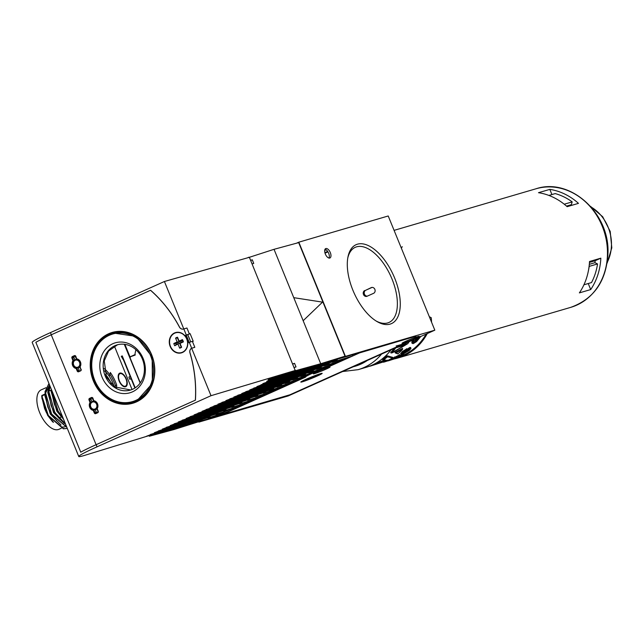 <?xml version="1.0" encoding="UTF-8"?>
<svg xmlns="http://www.w3.org/2000/svg" width="644" height="644" viewBox="0 0 644 644"><rect width="100%" height="100%" fill="white"/><g stroke="black" fill="none" stroke-linecap="round" stroke-linejoin="round"><path stroke-width="0.97" d="M402.259 246.676L401.357 248.182M342.656 371.524L358.169 369.656L366.114 367.33A61.784 53.412 -106.3 0 0 391.053 349.813M429.323 316.703L431.263 317.742L431.593 322.266M427.294 333.56A61.784 53.412 73.7 0 1 397.903 358.008A61.784 53.412 73.7 0 1 394.603 358.845M538.489 192.701A61.784 53.412 73.7 0 1 567.147 206.676L578.473 203.359A61.784 53.412 73.7 0 0 549.815 189.376L538.489 192.701M583.931 284.793L591.514 282.571A58.693 50.739 73.7 0 0 597.535 263.951L594.935 262.688A55.601 48.067 -106.3 0 0 595.177 260.715L600.844 258.172L589.518 261.496A61.784 53.412 73.7 0 1 579.375 292.883L590.693 289.567L588.238 283.529M600.844 258.172A61.784 53.412 73.7 0 1 590.693 289.567M548.905 195.438L555.2 193.586A58.693 50.739 73.7 0 1 572.202 201.886L571.284 204.72A55.601 48.067 -106.3 0 1 571.993 205.259M551.924 194.552L549.815 189.376M400.657 356.229A60.955 52.695 -106.3 0 0 426.127 334.083M589.469 262.39L595.177 260.715M384.412 360.213A523.644 400.077 -116.2 0 1 375.524 363.401M387.245 355.826L387.447 356.317L392.912 357.42L387.245 355.826A60.955 52.695 73.7 0 1 382.552 359.416L386.561 360.326A524.522 401.47 -116.3 0 1 374.591 364.609A61.784 53.412 73.7 0 1 370.292 366.106A61.784 53.412 73.7 0 1 369.873 366.227L387.68 360.133M395.988 357.436L395.022 357.782M393.001 358.491L390.264 359.376M394.241 348.388A60.955 52.695 73.7 0 1 390.715 352.518L390.892 352.904A61.365 53.058 -106.3 0 0 394.981 348.05M405.044 343.542A60.955 52.695 73.7 0 1 404.601 344.17L401.816 344.991M406.477 349.603L409.946 347.414L410.614 347.696L409.946 347.414L410.276 348.219L406.807 350.392L406.742 349.579L402.452 352.429L401.325 354.136L404.102 352.671L403.981 353.572L409.214 350.481L410.936 348.493L410.276 348.219L410.936 348.493M401.011 353.363L402.13 351.648L406.863 348.839M413.11 341.843L418.729 337.4M411.822 342.576L412.257 340.306M392.824 358.056L393.395 358.797A61.784 53.412 -106.3 0 0 394.345 358.346L394.289 358.314M393.09 358.04L399.32 355.013M402.975 353.363L403.603 354.184L399.465 355.432L393.395 358.797M396.865 356.832A60.955 52.695 73.7 0 1 395.988 357.243M402.492 348.42L395.005 352.445L395.279 352.92L402.693 348.976L395.988 353.001L397.944 353.789A61.784 53.412 -106.3 0 0 402.339 349.612L402.492 348.42M413.714 341.779L414.06 342.632L413.134 342.439L414.003 339.525M413.255 339.855L412.152 343.397L413.287 343.614L416.628 341.562L420.926 336.289M420.258 336.49L414.06 342.632M387.406 356.221A61.365 53.058 -106.3 0 1 382.713 359.803L383.317 359.956A61.784 53.412 73.7 0 0 387.43 356.84L387.447 356.317M385.812 360.149L386.561 360.326L385.812 360.149M392.719 357.911L387.873 360.463A61.784 53.412 -106.3 0 0 392.671 357.935L392.912 357.42L392.671 357.935L387.43 356.84M374.406 364.005L374.591 364.609M372.361 364.995A61.365 53.058 -106.3 0 0 374.478 364.19A527.307 402.878 63.8 0 0 385.378 360.31M369.101 366.066L369.873 366.227L369.101 366.066M370.461 366.058L370.992 365.897M395.988 353.001L395.279 352.92L395.988 353.001M391.431 352.976L390.892 352.904L391.431 352.976M406.622 342.833A61.784 53.412 73.7 0 1 405.02 345.152L395.762 347.865A61.784 53.412 73.7 0 1 391.608 352.888L390.892 352.904M405.02 345.152L404.778 344.596A61.365 53.058 -106.3 0 0 405.728 343.236M391.608 352.888L407.813 343.614A61.784 53.412 -106.3 0 0 409.069 341.739M404.601 344.17L404.778 344.596M384.355 361.678L384.468 361.936A61.784 53.412 73.7 0 1 383.446 362.202L383.365 362.009M389.008 360.616L396.076 358.33A61.784 53.412 -106.3 0 0 397.364 357.798L384.468 361.936M389.411 360.503L388.268 360.833M387.978 360.922L390.473 359.867A61.784 53.412 73.7 0 1 389.089 360.431L386.786 360.849M388.904 359.98L389.089 360.431M390.24 359.304L390.473 359.867M398.708 356.462L398.894 356.929L397.179 357.597A61.784 53.412 73.7 0 1 396.229 358.032L401.623 355.721C403.635 354.522 404.102 354.015 403.007 354.2L402.725 353.508M400.753 355.375L400.971 355.915L398.894 356.929M399.626 355.778L399.151 354.659M394.305 358.257L398.805 355.987M398.564 356.003L397.686 357.009L402.532 354.755M402.17 354.772L400.971 355.915M394.522 356.945L394.836 357.71M400.954 354.176L401.268 354.933M395.923 357.275L396.229 358.032M396.849 356.784L397.179 357.597M402.089 353.202L405.905 350.36L405.181 351.64L401.945 353.484M406.807 350.392L406.412 348.774M400.576 353.347L401.325 354.136M403.45 353.572L403.981 353.572M404.698 352.526L404.867 352.928L405.865 351.431L409.479 349.008L408.554 350.666L404.496 352.928M404.883 350.899L405.181 351.64M405.503 351.745L408.232 349.885L408.554 350.666M408.232 349.885L408.932 349.249M402.13 351.648L402.452 352.429M566.519 206.12L571.284 204.72M564.249 204.212L572.202 201.886M588.495 270.295A58.693 50.739 -106.3 0 0 589.204 266.391L597.535 263.951M589.316 264.33L594.935 262.688M367.289 296.143A3.091 2.673 73.7 0 1 364.319 293.745A3.091 2.673 73.7 0 1 365.744 290.243L372.047 287.409M434.821 330.179L388.219 215.982L298.816 242.184L345.426 356.382L434.821 330.179L288.287 395.915L198.883 422.118L202.144 420.661L289.55 395.038L403.852 343.767L397.895 345.514A16.06 0.95 -22.2 0 1 396.157 345.933A16.478 0.974 157.8 0 0 398.161 345.482L398.145 345.442M330.3 252.561A5.152 2.568 65.8 0 0 325.711 248.592A5.152 2.568 65.8 0 0 325.47 254.34A5.152 2.568 65.8 0 0 329.921 257.986A5.152 2.568 65.8 0 0 330.3 252.561M352.912 290.259A43.245 21.582 -114.2 0 1 347.961 256.98A43.245 21.582 -114.2 0 1 387.97 265.006A43.245 21.582 -114.2 0 1 390.087 324.117A43.245 21.582 -114.2 0 1 376.901 321.485A43.245 21.582 -114.2 0 1 352.912 290.259M345.023 356.188L298.679 242.619L274.03 249.317L293.761 297.665L322.523 302.133L303.163 320.712L320.72 363.723L295.306 370.759L292.255 372.127L317.17 365.317L345.023 356.188L320.72 363.723L317.17 365.317M342.367 357.388L345.426 356.382M296.578 243.191L298.816 242.184M398.161 345.482L402.927 344.089L289.937 394.78L221.592 414.808L305.626 377.11A17.501 1.038 -22.2 0 1 305.481 377.046A17.501 1.038 -22.2 0 1 314.031 372.554A17.501 1.038 -22.2 0 1 330.992 365.728L359.666 352.864L415.871 336.24L337.15 359.255M326.057 369.149A9.064 0.539 -22.2 0 1 313.298 373.85A9.064 0.539 -22.2 0 1 321.485 369.93A9.064 0.539 -22.2 0 1 330.074 367.008A9.064 0.539 -22.2 0 1 326.057 369.149M305.924 379.356A11.536 0.684 157.8 0 0 300.812 382.037A11.536 0.684 157.8 0 0 311.744 378.358A11.536 0.684 157.8 0 0 322.129 373.335A11.536 0.684 157.8 0 0 305.924 379.356M406.123 341.127A9.266 0.547 157.8 0 0 402.009 343.316A9.266 0.547 157.8 0 0 410.8 340.322A9.266 0.547 157.8 0 0 419.172 336.313A9.266 0.547 157.8 0 0 406.123 341.127M201.95 419.711L202.184 420.274L177.607 427.922L174.009 429.54L202.144 420.661M364.746 290.533A3.091 2.673 -106.3 0 0 363.409 294.308A3.091 2.673 -106.3 0 0 366.782 296.353A3.091 2.673 -106.3 0 0 367.08 296.24L373.592 293.318A3.091 2.673 -106.3 0 0 374.929 289.542A3.091 2.673 -106.3 0 0 371.556 287.498A3.091 2.673 -106.3 0 0 371.258 287.61L365.744 290.243M303.211 378.165L304.676 377.505A18.531 1.103 -22.2 0 1 304.54 377.456L284.938 383.518L303.211 378.165M297.021 379.976L297.351 380.789L295.314 381.707L277.041 387.06L297.351 380.789M289.124 383.518L289.454 384.331L287.417 385.249L269.144 390.602L289.454 384.331M283.376 386.432L283.593 386.964L281.557 387.873L263.283 393.234L283.593 386.964M275.366 389.692L275.696 390.506L273.66 391.415L255.386 396.776L275.696 390.506M267.469 393.234L267.799 394.048L265.763 394.957L247.489 400.318L267.799 394.048M259.572 396.776L259.902 397.589L257.866 398.499L239.592 403.86L259.902 397.589M251.675 400.318L252.005 401.132L249.969 402.041L231.695 407.402L252.005 401.132M243.778 403.86L244.108 404.673L238.916 406.517A12.767 0.757 -22.2 0 1 235.776 408.344L236.187 408.151M228.274 411.653L227.26 412.071A12.767 0.757 -22.2 0 0 233.965 409.19L236.211 408.216M215.177 415.927L215.265 416.145A12.767 0.757 -22.2 0 0 224.265 413.263L228.314 411.758M304.314 376.611L304.676 377.505M273.531 387.72L276.904 386.73M281.484 384.162L284.801 383.188M225.794 409.012L226.028 409.576L223.798 410.944L244.108 404.673M223.798 410.944L232.524 408.385A12.767 0.757 -22.2 0 0 223.935 411.814L217.938 413.577L215.901 414.486L221.681 412.796A12.767 0.757 -22.2 0 0 216.658 415.179L208.004 418.028L215.587 415.807A12.767 0.757 -22.2 0 0 215.265 416.145M222.615 412.635A9.266 0.547 157.8 0 0 218.509 414.825A9.266 0.547 157.8 0 0 227.292 411.83A9.266 0.547 157.8 0 0 235.664 407.821A9.266 0.547 157.8 0 0 222.615 412.635M208.004 418.028L210.041 417.119M215.901 414.486L217.938 413.577M223.484 410.719L223.935 411.814M217.849 412.579L217.809 413.263M209.904 416.145L209.912 416.805M216.32 414.366L216.658 415.179M352.163 354.86L352.63 355.995L350.594 356.905L332.312 362.266L352.63 355.995M344.395 358.724L344.733 359.537L342.697 360.447L324.415 365.808L344.733 359.537M336.498 362.266L336.836 363.079L334.8 363.989L316.518 369.35L336.836 363.079M313.29 369.93L316.389 369.02M321.243 366.372L324.286 365.478M329.197 362.814L332.183 361.936M233.748 405.446L233.981 406.01L231.695 407.402M241.693 401.88L241.927 402.444L239.592 403.86M249.647 398.314L249.88 398.877L247.489 400.318M257.592 394.748L257.825 395.311L255.386 396.776M265.545 391.182L265.771 391.753L263.283 393.234M268.942 390.119L269.144 390.602M220.578 403.893L245.63 397.412L271.18 389.692M273.491 387.616L273.724 388.187L271.052 389.379M276.839 386.569L277.041 387.06M228.531 400.335L253.575 393.846L279.077 386.15M281.436 384.049L281.669 384.621L278.949 385.837M284.728 383.019L284.938 383.518M236.477 396.768L261.528 390.28L286.966 382.608M289.389 380.483L289.623 381.055L286.846 382.295M304.209 376.643L304.54 377.456M289.438 380.604L292.698 379.646M292.835 379.976L306.834 375.871A18.531 1.103 -22.2 0 1 308.307 375.122L292.835 379.976L292.626 379.469M244.43 393.202L269.474 386.714L294.863 379.058M297.335 376.917L297.568 377.489L294.743 378.744M307.977 374.309L308.307 375.122M297.391 377.046L300.595 376.104M300.732 376.434L313.66 372.643A18.531 1.103 -22.2 0 1 315.858 371.685L300.732 376.434L300.523 375.919M252.376 389.636L277.419 383.148L302.761 375.516M305.288 373.351L305.522 373.923L302.632 375.202M315.528 370.872L315.858 371.685M305.345 373.488L308.492 372.562M308.629 372.892L323.328 368.585A18.531 1.103 -22.2 0 1 326.492 367.338L308.629 372.892L308.412 372.377M260.329 386.07L285.373 379.582L310.658 371.974M313.234 369.785L313.467 370.356L310.529 371.66M326.154 366.525L326.492 367.338M316.309 368.827L316.518 369.35M268.274 382.504L293.318 376.016L318.555 368.432M321.187 366.219L321.412 366.79L318.426 368.118M324.206 365.277L324.415 365.808M276.22 378.938L301.271 372.449L326.452 364.89M329.132 362.653L329.366 363.224L326.323 364.576M332.095 361.727L332.312 362.266M284.173 375.372L309.217 368.883L334.349 361.348M337.078 359.086L337.311 359.658L334.22 361.034M327.957 251.868L325.035 253.181M327.643 251.385L324.882 252.625M324.689 250.468L326.162 249.8M325.027 249.252A5.152 2.568 -114.2 0 1 328.673 253.293A5.152 2.568 -114.2 0 1 328.979 258.059M375.999 320.937A41.184 20.56 65.8 0 0 387.68 322.942A41.184 20.56 65.8 0 0 386.038 267.252A41.184 20.56 65.8 0 0 347.768 258.019M330.992 365.728L330.766 365.172M221.592 414.808L221.407 414.35M302.519 380.966A10.296 0.612 157.8 0 0 303.115 380.805A10.296 0.612 157.8 0 0 312.131 377.456A10.296 0.612 157.8 0 0 320.165 373.77M310.827 377.255L314.481 375.798M310.875 377.416L306.375 379.252L309.402 377.851M226.028 409.576L197.933 418.801L223.669 410.639M218.083 413.142L189.988 422.367L215.772 414.181M210.129 416.708L182.035 425.934L207.875 417.723M231.566 407.097L205.887 415.235L180.835 421.723M239.463 403.555L213.832 411.669L188.789 418.157M247.36 400.013L221.786 408.103L196.734 414.591M255.257 396.471L229.731 404.545L204.687 411.025M263.154 392.921L237.676 400.979L212.633 407.459M250.605 260.305L252.287 259.806L250.693 260.522M183.773 328.939L164.413 281.5L249.381 257.31L295.306 370.759M274.03 249.317L249.043 257.407M252.287 259.806L253.752 263.412L252.078 263.903M292.859 363.844L294.541 363.353L292.948 364.061M294.332 367.45L296.007 366.951L294.541 363.353M288.126 373.005L290.17 372.393M295.202 370.509L272.943 377.569L268.057 379.759L287.691 373.504M247.481 257.85L248.954 257.189M152.99 433.629L152.411 434.861L149.191 435.972M152.306 434.611L84.292 455.485A41.184 2.318 157.7 0 1 78.753 456.499A41.184 2.318 157.7 0 1 97.043 446.831L211.015 395.698L191.654 348.251L194.689 347.366A3.977 3.437 -106.3 0 1 194.818 347.301L192.379 341.328L187.766 342.914A10.562 9.129 73.7 0 1 181.495 352.848A10.562 9.129 73.7 0 1 169.766 345.281A10.562 9.129 73.7 0 1 175.554 332.57A10.562 9.129 73.7 0 1 184.764 335.564L189.384 333.978L186.945 328.005L183.822 328.923A3.977 3.437 73.7 0 1 183.484 329.044A3.977 3.437 73.7 0 1 179.483 327.039L179.418 327.055A3.977 3.437 73.7 0 0 183.484 329.044M181.109 426.191L177.374 427.35L177.607 427.922L152.411 434.861M178.179 426.988L152.628 434.169M174.009 429.54L149.311 436.254M152.548 434.128L155.027 433.01M156.991 432.422L182.035 425.934M160.936 430.063L160.364 431.295L157.128 432.752M160.259 431.045L146.373 436.294L152.733 434.426M189.062 422.625L185.327 423.784L185.561 424.356L160.364 431.295M186.132 423.422L160.573 430.603M160.501 430.562L162.98 429.443M164.936 428.856L189.988 422.367M168.889 426.497L168.309 427.729L165.073 429.186M168.205 427.479L154.319 432.728L160.678 430.86M197.008 419.059L193.272 420.218L193.506 420.79L168.309 427.729M194.077 419.856L168.527 427.036M168.446 426.996L170.926 425.877M172.89 425.29L197.933 418.801M176.834 422.931L176.255 424.163L173.019 425.62M176.158 423.913L162.272 429.162L168.631 427.294M204.953 415.493L201.226 416.652L201.459 417.223L176.255 424.163M202.023 416.29L176.472 423.47M176.4 423.43L178.879 422.311M184.788 419.365L184.208 420.596L180.972 422.053M184.103 420.347L170.217 425.595L176.577 423.728M233.981 406.01L209.405 413.657L184.208 420.596M212.906 411.927L184.425 419.904M209.976 412.732L209.171 413.086L209.405 413.657L205.887 415.235M184.345 419.864L186.824 418.745M192.733 415.799L192.154 417.03L188.917 418.487M192.049 416.781L178.171 422.029L184.53 420.162M241.927 402.444L217.358 410.091L192.154 417.03M220.852 408.36L192.371 416.338M217.922 409.165L217.125 409.52L217.358 410.091L213.832 411.669M192.298 416.298L194.778 415.179M200.687 412.232L200.107 413.472L196.871 414.921M200.002 413.215L186.116 418.463L192.476 416.596M249.88 398.877L225.303 406.525L200.107 413.472M228.805 404.794L200.324 412.772M225.875 405.599L225.07 405.953L225.303 406.525L221.786 408.103M200.244 412.732L202.723 411.613M208.632 408.666L208.052 409.906L204.816 411.355M207.948 409.648L194.069 414.897L200.429 413.029M257.825 395.311L233.249 402.959L208.052 409.906M236.751 401.228L208.27 409.206M233.82 402.033L233.015 402.387L233.249 402.959L229.731 404.545M208.197 409.165L210.677 408.055M216.585 405.1L216.006 406.34L212.77 407.789M215.901 406.082L202.015 411.331L208.374 409.463M265.771 391.753L241.202 399.393L216.006 406.34M244.704 397.662L216.223 405.639M241.774 398.467L240.969 398.821L241.202 399.393L237.676 400.979M216.143 405.599L218.622 404.488M224.531 401.534L223.951 402.774L220.715 404.223M223.846 402.516L209.968 407.765L216.328 405.897M273.724 388.187L249.148 395.827L223.951 402.774M252.649 394.096L224.168 402.073M224.096 402.033L226.575 400.922M245.63 397.412L249.148 395.827L248.914 395.255L249.719 394.901M232.484 397.968L231.896 399.208L228.66 400.657M231.8 398.95L217.913 404.199L224.273 402.331M281.669 384.621L257.101 392.26L231.896 399.208M260.595 390.53L232.122 398.507M232.041 398.467L234.521 397.356M253.575 393.846L257.101 392.26L256.867 391.689L257.664 391.335M240.429 394.402L239.85 395.641L236.614 397.09M239.745 395.384L225.867 400.632L232.226 398.765M289.623 381.055L265.046 388.694L239.85 395.641M268.548 386.964L240.067 394.941M265.618 387.769L264.813 388.131L265.046 388.694L261.528 390.28M239.995 394.901L242.474 393.79M248.383 390.836L247.795 392.075L244.559 393.524M247.69 391.818L233.812 397.066L240.172 395.199M297.568 377.489L272.992 385.128L247.795 392.075M276.493 383.397L248.021 391.375M273.563 384.202L272.766 384.565L272.992 385.128L269.474 386.714M247.94 391.335L250.419 390.224M256.328 387.269L255.749 388.509L252.512 389.958M255.644 388.252L241.766 393.5L248.125 391.633M305.522 373.923L280.945 381.57L255.749 388.509M284.447 379.831L255.966 387.809M281.517 380.636L280.712 380.998L280.945 381.57L277.419 383.148M255.893 387.769L258.373 386.658M264.282 383.703L263.694 384.943L260.458 386.392M263.589 384.685L249.711 389.934L256.071 388.066M313.467 370.356L288.89 378.004L263.694 384.943M292.392 376.265L263.919 384.243M289.462 377.07L288.657 377.432L288.89 378.004L285.373 379.582M263.839 384.202L266.318 383.091M272.227 380.137L271.647 381.377L268.411 382.826M271.543 381.119L256.94 386.585L264.024 384.5M321.412 366.79L296.844 374.438L271.647 381.377M300.346 372.699L271.865 380.676M297.415 373.504L296.61 373.866L296.844 374.438L293.318 376.016M271.792 380.636L274.272 379.525M280.18 376.571L279.593 377.811L276.357 379.26M279.488 377.553L262.824 383.639L271.969 380.934M329.366 363.224L304.789 370.872L279.593 377.811M308.291 369.133L279.818 377.11M305.361 369.938L304.556 370.3L304.789 370.872L301.271 372.449M279.738 377.07L282.217 375.959M287.868 373.802L284.302 375.694M287.441 373.987L266.721 381.288L279.923 377.368M337.311 359.658L312.743 367.305L287.538 374.245M316.236 365.567L287.763 373.544M313.306 366.372L312.509 366.734L312.743 367.305L309.217 368.883M130.313 357.235L130.16 358.016L129.645 357.05L135.047 355.11A0.467 0.403 -105.9 0 0 135.272 354.772L134.942 354.651A34.051 29.439 73.7 0 1 135.916 349.74M140.32 382.85L130.16 358.016M191.654 348.251A3.977 3.437 73.7 0 0 190.012 352.823A120.621 104.272 73.7 0 1 195.422 400.149L96.165 444.682A41.184 2.439 157.8 0 0 80.774 452.185L35.839 342.302A41.329 2.455 -22.2 0 1 51.246 334.8L150.503 290.275A120.621 104.272 73.7 0 1 179.418 327.055M78.753 456.499L32.2 342.431A41.184 2.568 -22.1 0 1 50.441 332.626L164.413 281.5M189.336 333.866L190.109 333.64L189.376 333.97M192.443 341.481L193.216 341.256L190.109 333.64M295.524 370.372L211.015 395.698M187.798 334.808A9.41 8.139 -106.3 0 0 187.79 334.8L187.798 334.816A120.621 104.272 -106.3 0 1 190.68 341.827L187.75 334.711L189.384 333.978M140.159 383.067L124.284 344.266M287.586 373.246L276.872 376.386M279.633 376.812L271.422 379.219M263.734 383.945L261.013 384.742M271.688 380.379L267.091 381.731M231.937 398.209L229.876 398.813M239.89 394.643L237.829 395.247M247.835 391.077L245.775 391.681M255.789 387.511L253.728 388.115M200.139 412.474L198.078 413.078M208.093 408.908L206.032 409.512M216.038 405.342L213.977 405.945M223.991 401.776L221.93 402.379M168.342 426.739L166.281 427.342M176.295 423.172L174.234 423.776M184.24 419.606L182.18 420.21M192.194 416.04L190.133 416.644M152.443 433.871L150.382 434.475M160.396 430.305L158.335 430.908M150.503 290.275L150.575 290.251A120.621 104.272 73.7 0 1 179.483 327.039M126.031 365.237A119.647 59.723 65.8 0 0 123.688 360.415L130.209 376.458L128.905 377.046L129.806 379.276L131.11 378.688L134.91 388.034M123.688 360.415L121.265 356.333L122.239 355.899L135.216 387.841M132.036 389.507L114.407 346.086M109.617 334.292L113.489 332.666M126.288 378.889A7.414 3.703 -114.2 0 1 127.134 384.589A7.414 3.703 -114.2 0 1 120.275 383.212A7.414 3.703 -114.2 0 1 119.913 373.085A7.414 3.703 -114.2 0 1 122.175 373.536A7.414 3.703 -114.2 0 1 126.288 378.889M108.844 375.645L110.043 375.106A21.002 10.481 65.8 0 0 104.022 368.489M110.043 375.106L110.301 372.465A24.303 12.131 65.8 0 1 116.693 385.112L116.411 387.978M190.012 352.823L189.94 352.848A120.621 104.272 73.7 0 1 195.349 400.174L96.101 444.698A41.329 2.455 157.8 0 0 80.685 452.209M93.766 401.027L93.195 401.405M95.505 409.31L96.632 409.254M76.684 359.167L76.185 359.505M78.488 367.418L79.582 367.362M129.355 403.104L133.839 402.339M75.71 359.65A4.387 3.792 73.7 0 1 76.66 359.102M79.961 367.193A4.387 3.792 73.7 0 1 79.349 367.442A4.387 3.792 73.7 0 1 78.093 367.555L76.185 368.529A4.943 4.275 73.7 0 1 72.957 360.616L73.794 360.656A4.387 3.792 -106.3 0 0 73.327 365.172A4.387 3.792 -106.3 0 0 76.773 367.949L77.924 370.767A0.676 0.588 -106.3 0 0 78.689 371.169M74.213 360.527L73.794 360.656L72.643 357.831L71.935 358.104A1.232 1.071 73.7 0 1 72.442 356.526L74.398 355.649A1.232 1.071 73.7 0 1 75.839 356.349L76.821 359.296A4.387 3.792 -106.3 0 1 80.259 362.065A4.387 3.792 -106.3 0 1 79.8 366.589L80.098 366.782A4.943 4.275 73.7 0 0 76.861 358.869M92.792 401.518A4.387 3.792 73.7 0 1 93.75 400.971M97.051 409.069A4.387 3.792 73.7 0 1 96.439 409.318A4.387 3.792 73.7 0 1 95.175 409.431L93.275 410.405A4.943 4.275 73.7 0 1 90.047 402.492L90.885 402.524A4.387 3.792 -106.3 0 0 90.418 407.048A4.387 3.792 -106.3 0 0 93.855 409.817L95.014 412.643A0.676 0.588 -106.3 0 0 95.779 413.046L95.747 413.625A1.232 1.071 73.7 0 1 94.298 412.917L93.275 410.405M91.303 402.403L90.885 402.524L89.725 399.699L89.017 399.98A1.232 1.071 73.7 0 1 89.532 398.394L91.48 397.517A1.232 1.071 73.7 0 1 92.929 398.225L93.911 401.172A4.387 3.792 -106.3 0 1 97.349 403.941A4.387 3.792 -106.3 0 1 96.882 408.465L97.18 408.65A4.943 4.275 73.7 0 0 93.952 400.737M175.78 332.513A10.562 9.129 -106.3 0 0 171.24 336.16M175.933 352.163A10.562 9.129 -106.3 0 0 181.721 352.783M186.261 334.896L183.822 328.923M189.94 352.848A3.977 3.437 73.7 0 1 191.695 348.219L189.256 342.238M191.695 348.219L194.818 347.301M189.231 342.503L186.237 335.154L187.75 334.711M75.276 356.108L72.925 356.961A0.676 0.588 -106.3 0 0 72.643 357.831L73.963 357.444A0.676 0.588 73.7 0 1 74.245 356.575M73.963 357.444L74.978 359.94M78.093 367.555L79.244 370.381L77.216 371.049L76.185 368.529M92.366 397.984L90.007 398.837A0.676 0.588 -106.3 0 0 89.725 399.699L91.046 399.312A0.676 0.588 73.7 0 1 91.327 398.443M91.046 399.312L92.068 401.816M95.175 409.431L96.334 412.257L94.298 412.917M116.693 385.112L115.147 385.804M131.11 378.688A118.206 58.998 65.8 0 0 130.209 376.458M120.903 373.037A10.707 5.345 -114.2 0 1 121.555 373.673M126.618 384.959A10.707 5.345 -114.2 0 1 126.659 385.869M115.018 387.116L115.22 385.056A23.683 11.817 65.8 0 0 110.092 374.583M109.351 375.42L109.271 376.241A20.592 10.28 65.8 0 1 109.665 376.861M45.185 393.122L45.104 393.951L41.973 396.334L41.852 395.408L41.812 396.076M44.919 394.031L42.053 395.44M51.697 390.208L58.113 411.089L62.838 417.513M49.652 385.209L48.493 390.216L54.861 412.554L65.463 423.937M48.968 383.518L45.241 391.673L51.6 414.012L66.791 427.205M41.973 396.334L48.348 415.477L63.659 428.687L67.306 428.445L63.386 428.807L48.075 415.597L44.589 408.554L41.699 396.454M48.952 383.478L44.967 391.793L47.841 407.089L51.335 414.132L66.863 427.375M49.556 384.967L48.228 390.336L51.101 405.631L54.587 412.675L65.608 424.299M51.44 389.588L54.354 404.166L57.847 411.21L63.136 418.246M41.828 397.952L47.567 415.259L52.8 422.013M45.99 387.72L41.256 389.837A21.622 10.795 65.8 0 0 40.258 413.987A21.622 10.795 65.8 0 0 58.958 429.298L61.301 428.244M104.384 370.791A18.531 9.249 -114.2 0 1 114.02 386.408M105.463 374.623A15.029 7.503 -114.2 0 1 111.09 383.341A15.029 7.503 -114.2 0 1 111.388 384.106M76.861 359.312L75.638 359.666C71.09 360.125 73.851 369.672 77.956 367.571A4.122 3.558 73.7 0 1 73.376 364.625A4.122 3.558 73.7 0 1 75.638 359.666A4.122 3.558 73.7 0 1 78.479 360.173A4.122 3.558 73.7 0 1 80.387 364.263A4.122 3.558 73.7 0 1 77.956 367.571L79.671 367.072A4.122 3.558 -105.9 0 0 79.88 367M177.792 337.883A4.894 4.234 -106.3 0 0 177.502 338.052L179.121 342.012L175.723 343.534L173.848 343.469L177.156 341.988L175.579 338.116L177.502 338.052M181.487 346.931A4.894 4.234 73.7 0 1 181.173 347.044L179.555 343.075L176.158 344.596A4.894 4.234 73.7 0 1 175.723 343.534M181.173 347.044L179.668 348.138A5.563 4.806 73.7 0 0 181.616 347.261L180.038 343.397L180.457 342.664L183.234 341.425M175.579 338.116A5.563 4.806 -106.3 0 1 177.527 337.239L179.113 341.111L180.03 341.61L182.832 340.346M179.121 342.012L177.156 341.988M179.555 343.075L174.774 345.756A5.563 4.806 73.7 0 1 173.848 343.469M176.158 344.596L174.774 345.756M179.668 348.138L178.09 344.266M180.038 343.397L183.347 341.908A5.563 4.806 -106.3 0 0 182.421 339.621L179.113 341.111M186.736 339.042A10.296 8.903 -106.3 0 0 175.699 332.811A10.296 8.903 -106.3 0 0 170.056 345.192A10.296 8.903 -106.3 0 0 181.495 352.574A10.296 8.903 -106.3 0 0 186.736 339.042M187.903 342.849A10.296 8.903 -106.3 0 0 187.034 338.953A10.296 8.903 -106.3 0 0 184.884 335.532M181.568 333.133A10.296 8.903 -106.3 0 0 175.997 332.723A10.296 8.903 -106.3 0 0 175.852 332.763M181.64 352.526A10.296 8.903 -106.3 0 0 181.793 352.485A10.296 8.903 -106.3 0 0 186.253 349.129M153.675 378.777A36.04 31.154 73.7 0 1 133.123 402.283A36.04 31.154 73.7 0 1 93.09 376.458A36.04 31.154 73.7 0 1 112.853 333.117L117.345 331.974M117.522 344.757L108.554 351.085L104.256 360.898L106.51 377.118L114.68 386.891L130.732 389.974M149.432 353.081A35.219 30.445 -106.3 0 0 96.004 347.816A35.219 30.445 -106.3 0 0 122.32 402.548A35.219 30.445 -106.3 0 0 149.432 353.081M142.437 356.929A26.034 22.5 73.7 0 1 122.392 393.484A26.034 22.5 73.7 0 1 102.943 353.033A26.034 22.5 73.7 0 1 142.437 356.929M141.744 357.613A23.562 20.367 -106.3 0 0 117.152 344.862A23.562 20.367 -106.3 0 0 104.239 373.198A23.562 20.367 -106.3 0 0 130.41 390.071A23.562 20.367 -106.3 0 0 141.744 357.613M112.853 333.117A36.04 31.154 73.7 0 1 142.847 341.819M125.991 378.978A6.794 3.389 65.8 0 0 122.215 374.067A6.794 3.389 65.8 0 0 120.098 373.665A6.794 3.389 65.8 0 0 120.5 382.979A6.794 3.389 65.8 0 0 126.763 384.202A6.794 3.389 65.8 0 0 125.991 378.978M93.944 401.18L92.728 401.542C88.18 402.001 90.941 411.548 95.038 409.447A4.122 3.558 73.7 0 1 90.466 406.493A4.122 3.558 73.7 0 1 92.728 401.542A4.122 3.558 73.7 0 1 95.57 402.049A4.122 3.558 73.7 0 1 97.477 406.139A4.122 3.558 73.7 0 1 95.038 409.447L96.689 408.964A4.122 3.558 -105.9 0 0 96.97 408.868M607.292 262.245A39.131 33.826 -106.3 0 0 591.103 207.022M535.985 188.781C569.988 177.293 609.441 212.818 607.992 252.665C606.696 280.575 594.275 298.808 570.737 307.357A61.784 53.412 -106.3 0 0 604.619 233.048A61.784 53.412 -106.3 0 0 535.985 188.781L394.088 230.367M358.169 369.656A61.784 53.412 -106.3 0 0 381.586 354.063M353.29 366.758A57.662 49.846 -106.3 0 0 367.305 360.471M397.332 347.003L404.883 344.79M371.258 287.61L371.862 287.433M293.761 297.665L303.163 320.712M129.645 357.05L124.437 344.29M135.047 355.11A0.821 0.411 65.8 0 0 134.942 354.651L129.999 356.873L124.888 344.347M96.165 444.682L97.043 446.831M50.441 332.626L51.311 334.767M136.48 401.317A36.306 31.387 -106.3 0 0 152.25 356.889A36.306 31.387 -106.3 0 0 112.579 332.916A36.306 31.387 -106.3 0 0 109.094 334.204A36.306 31.387 -106.3 0 0 93.324 378.632A36.306 31.387 -106.3 0 0 132.994 402.597A36.306 31.387 -106.3 0 0 136.48 401.317M136.423 401.904A36.861 31.87 73.7 0 1 90.329 362.121A36.861 31.87 73.7 0 1 140.803 339.477A36.861 31.87 73.7 0 1 136.423 401.904M96.101 444.698L51.246 334.8M96.825 408.521L97.96 411.299L97.759 412.152A0.676 0.588 -106.3 0 0 98.041 411.283L98.21 411.17A1.232 1.071 73.7 0 1 97.695 412.748L95.747 413.625M90.047 402.492L89.017 399.98M98.21 411.17L97.18 408.65M80.637 370.292L80.653 370.284A0.676 0.588 -106.3 0 0 80.951 369.415L80.098 366.782M81.12 369.294A1.232 1.071 73.7 0 1 80.613 370.872L78.657 371.749A1.232 1.071 73.7 0 1 77.216 371.049M72.957 360.616L71.935 358.104M76.749 359.111L75.67 356.47A0.676 0.588 -106.3 0 0 74.873 356.084L74.994 356.052M74.398 355.649L74.873 356.084L72.925 356.961L72.442 356.526M80.935 369.382L79.848 366.71M93.831 400.987L92.929 398.225M92.744 398.314A0.676 0.588 -106.3 0 0 91.963 397.96L92.084 397.92M91.48 397.517L91.963 397.96L90.007 398.837L89.532 398.394M98.025 411.258L96.938 408.586M97.719 412.168L95.803 413.029L97.735 412.16L97.695 412.748M78.649 371.177L78.657 371.749M79.735 366.645L80.87 369.423L80.613 370.872M44.492 394.345L50.312 414.092L61.059 424.968M48.332 389.266L47.777 392.502L53.565 412.635L64.32 423.502M51.27 389.153L51.029 391.045L56.825 411.17L63.603 419.389M55.819 400.31L58.459 406.775M42.037 397.211L44.613 408.618L42.045 397.284M44.589 408.554L46.255 412.273M47.036 413.746L46.223 412.2L47.865 415.187L61.735 427.077L64.899 426.908M49.113 385.998L45.33 393.597L47.865 407.153L45.297 395.819M47.841 407.089L49.516 410.816M50.288 412.289L49.475 410.743L51.126 413.73L64.988 425.62L66.187 425.724M50.2 386.545L48.59 392.14L51.15 405.752L52.768 409.351M52.736 409.286L60.053 419.486M51.81 392.832L54.378 404.231L51.81 392.896M54.354 404.166L56.028 407.894M56.801 409.367L62.87 417.594L57.678 410.872M61.132 416.99L58.676 418.069M78.109 360.576A3.703 3.204 -106.3 0 0 73.352 363.53A3.703 3.204 -106.3 0 0 78.326 366.927A3.703 3.204 -106.3 0 0 78.109 360.576M95.199 402.452A3.703 3.204 -106.3 0 0 90.442 405.406A3.703 3.204 -106.3 0 0 95.417 408.803A3.703 3.204 -106.3 0 0 95.199 402.452M607.163 263.082L611.8 247.827L610.198 231.413L602.679 216.722L590.548 206.394M570.737 307.357L397.903 358.008M411.806 342.552L412.152 343.397M386.271 360.366L383.011 360.004M387.873 360.471L370.88 365.929M397.678 353.878L395.368 352.96M402.476 349.483L397.895 353.838M409.109 341.714L407.821 343.638L392.751 352.59M399.61 354.635L399.924 355.399M410.606 347.494L410.936 348.291M403.128 352.799L403.442 353.58M406.855 348.815L407.177 349.62M392.703 352.606L391.375 353.001M305.481 377.046L305.2 376.354M79.743 366.613C81.724 363.892 80.733 361.453 76.773 359.304M96.833 408.489C98.814 405.768 97.824 403.329 93.863 401.172M112.579 332.916L135.924 336.345L152.177 356.905L152.37 383.397L136.464 401.317L132.994 402.597M74.937 356.06L76.725 359.263M93.815 401.132L92.028 397.936M51.101 405.631L48.59 392.196L50.248 386.65M56.744 420.886L51.166 413.794M65.116 423.1L61.269 420.564L54.418 412.329M53.549 410.824L52.736 409.278M53.492 422.351L47.906 415.251M51.431 389.99L48.694 391.19M64.682 422.021L63.82 422.424M133.123 402.283L134.548 401.864M122.215 374.067L120.42 373.005M126.763 384.202L126.361 386.255"/></g></svg>
